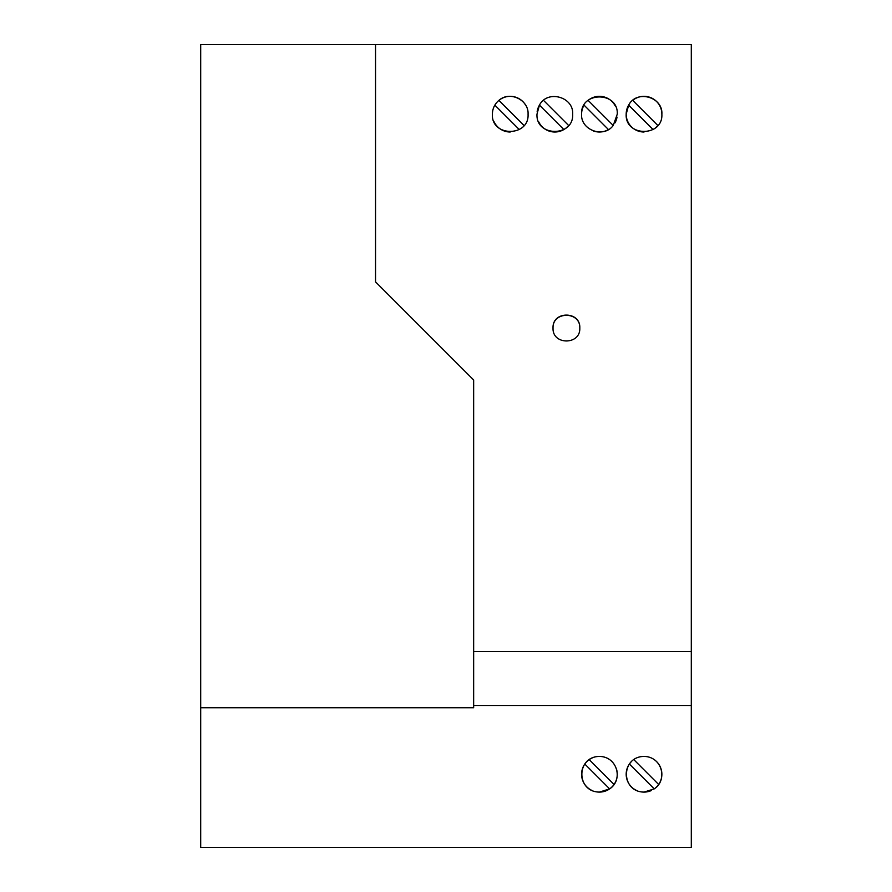 <?xml version="1.0" encoding="UTF-8"?>
<svg xmlns="http://www.w3.org/2000/svg" width="892" height="892" viewBox="0 0 892 892"><rect width="100%" height="100%" fill="white"/><g stroke="black" fill="none" stroke-linecap="round" stroke-linejoin="round"><path stroke-width="1.34" d="M200.7 707.746L200.7 44.6L691.3 44.6L691.3 847.4L200.7 847.4L200.7 707.746L473.652 707.746L473.652 651.517L691.3 651.517M636.788 790.557A17.84 17.84 0 0 1 629.395 764.043L654.237 788.885C667.885 780.143 662.265 756.684 644.024 756.416C620.531 756.75 620.687 791.918 644.024 792.096L654.237 788.885A17.84 17.84 0 0 0 658.653 784.469L633.811 759.627M655.185 760.341A17.84 17.84 0 0 1 658.653 784.469M651.461 790.468A17.84 17.84 0 0 1 644.024 792.096M661.864 114.176A17.84 17.84 0 0 0 632.718 100.372L657.828 125.482A17.84 17.84 0 0 1 653.067 129.552L628.648 105.133L626.184 114.176C624.891 137.134 663.157 137.134 661.864 114.176C663.079 96.882 636.609 89.434 628.648 105.133L628.648 105.133A17.84 17.84 0 0 0 644.035 132.016M691.3 705.483L473.652 705.483M579.8 328.022C580.681 310.784 552.159 310.784 553.04 328.022C552.159 345.26 580.681 345.26 579.8 328.022M528.064 114.176C528.945 99.96 509.733 90.549 498.918 100.372C494.659 104.029 492.484 108.623 492.384 114.176C491.091 137.134 529.357 137.123 528.064 114.176M581.584 114.176C580.514 130.065 603.672 138.617 613.228 125.482L617.264 114.176C618.569 91.218 580.279 91.218 581.584 114.176A17.84 17.84 0 0 1 584.048 105.133L608.467 129.552A17.84 17.84 0 0 1 593.325 130.934M572.664 114.176C573.879 96.882 547.42 89.434 539.448 105.133L536.984 114.176C535.691 137.134 573.957 137.123 572.664 114.176M375.532 44.6L375.532 281.872L473.652 379.992L473.652 651.517M599.424 756.416C617.654 756.672 623.285 780.143 609.637 788.885L599.424 792.096C576.076 791.918 575.942 756.75 599.424 756.416M579.8 328.256C580.703 311.018 552.137 311.018 553.04 328.256M494.135 121.881A17.84 17.84 0 0 0 510.224 132.016M519.267 129.552L494.848 105.133A17.84 17.84 0 0 0 492.384 114.176M525.366 104.743A17.84 17.84 0 0 0 494.848 105.133M617.03 117.086A17.84 17.84 0 0 1 614.967 122.929M613.228 125.482L588.118 100.372A17.84 17.84 0 0 1 615.513 106.46M538.735 121.881A17.84 17.84 0 0 0 563.867 129.552L539.448 105.133A17.84 17.84 0 0 0 537.14 111.823M563.867 129.552A17.84 17.84 0 0 0 568.628 125.482L543.518 100.372M498.918 100.372L524.028 125.482M629.395 764.043A17.84 17.84 0 0 1 630.956 762.114M610.585 760.341A17.84 17.84 0 0 1 611.332 760.965M616.628 769.551A17.84 17.84 0 0 1 599.424 792.096M585.553 763.039A17.84 17.84 0 0 1 592.165 757.955M589.211 759.627L614.053 784.469M592.188 790.557A17.84 17.84 0 0 1 584.795 764.043L609.637 788.885"/></g></svg>
